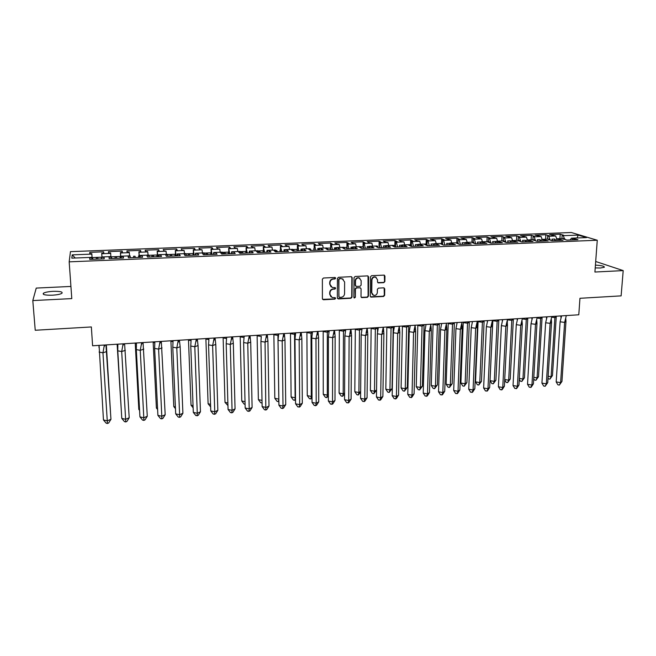 <?xml version="1.0" encoding="UTF-8"?>
<svg xmlns="http://www.w3.org/2000/svg" width="656" height="656" viewBox="0 0 656 656"><rect width="100%" height="100%" fill="white"/><g stroke="black" fill="none" stroke-linecap="round" stroke-linejoin="round"><path stroke-width="0.98" d="M335.667 278.193L334.921 277.463L323.457 278.021L322.375 279.169L322.399 298.742L323.474 299.759L334.872 299.136L335.618 298.341L335.142 297.66L332.174 297.545L329.976 294.437L329.976 292.814C330.189 290.698 331.337 289.485 333.42 289.165L334.888 289.091L335.642 288.296L335.15 287.607L332.239 287.5L329.984 284.351L329.984 282.72C330.198 280.596 331.346 279.374 333.437 279.062L334.913 278.989L335.667 278.193M331.042 286.803L329.706 284.122L329.706 282.498C329.919 280.374 331.067 279.161 333.158 278.841L334.634 278.775L335.232 277.521M322.604 299.366L334.585 298.898L335.216 297.693M330.96 296.807L329.697 294.2L329.697 292.576C329.911 290.469 331.059 289.255 333.133 288.935L334.609 288.861L335.224 287.631M595.222 267.919L600.42 268.009L604.299 267.279C604.635 266.213 601.675 265.491 595.427 265.122M53.054 291.338C48.388 291.617 45.19 292.24 43.46 293.199C42.271 294.667 45.223 295.339 52.332 295.2C57.023 294.905 60.204 294.282 61.885 293.33C63.042 291.863 60.098 291.198 53.054 291.338M70.93 286.434L36.244 288.082L32.8 300.579L35.235 330.255L91.356 326.959L92.603 345.778L578.789 314.782L579.953 298.291L621.125 295.872L623.2 270.6L595.697 261.498M383.809 282.654L384.867 281.531L384.957 276.11L384.236 275.118L371.55 275.684L370.484 276.816L370.246 296.135L370.927 297.094L383.588 296.471L384.646 295.348L384.752 288.853L383.727 287.836L378.455 288.115L377.397 289.239L377.348 292.469C376.97 294.675 375.716 295.643 373.584 295.356L371.755 292.765L371.911 280.063C372.272 277.873 373.51 276.898 375.617 277.135L377.528 279.776L377.503 281.9L378.2 282.884L383.809 282.654L384.531 281.309L384.318 275.143M32.8 300.579L71.791 298.603L69.175 261.842L597.272 240.244L594.91 272.035L623.2 270.6M352.165 277.709L351.108 276.676L338.488 277.291L337.414 278.431L337.356 297.922L338.422 298.939L350.96 298.259L352.026 297.127L352.165 277.709L351.583 276.775M355.101 276.488L367.598 275.881L368.639 276.906L368.41 296.233L367.352 297.357L361.686 297.603L361.005 296.635L361.079 288.804L360.029 287.787L356.487 287.968L355.421 289.099L355.355 297.266L354.355 298.021L353.879 297.348L354.027 277.619L355.101 276.488M69.175 261.842L70.463 251.642L571.31 232.511L597.272 240.244M120.876 258.144L120.491 252.986L129.314 252.642L129.568 255.848M139.482 257.398L138.9 251.814L140.909 251.732L140.491 250.379L126.887 250.904L127.19 252.265L129.199 252.191L129.314 252.642M139.031 252.265L147.764 251.92L148.059 255.11M157.899 256.652L157.21 251.1L159.195 251.018L158.629 249.682L145.156 250.198L145.616 251.551L147.608 251.469L147.764 251.92M157.391 251.543L166.042 251.207L166.37 254.38M176.136 255.914L175.341 250.395L177.3 250.313L176.587 248.993L163.254 249.501L163.852 250.838L166.042 251.207M175.57 250.838L184.131 250.502L184.5 253.651M194.184 255.176L193.282 249.69L195.234 249.616L194.373 248.304L181.171 248.813L181.917 250.133L184.131 250.502M193.569 250.133L202.04 249.805L202.442 252.937M212.06 254.454L211.06 249.001L212.987 248.927L211.986 247.624L198.907 248.132L199.801 249.436L202.04 249.805M211.388 249.436L219.776 249.108L220.211 252.224M229.756 253.741L228.657 248.312L230.559 248.239L229.428 246.951L216.472 247.451L217.505 248.747L219.776 249.108M229.026 248.747L237.341 248.419L237.808 251.527M247.287 253.027L246.082 247.64L247.968 247.566L246.697 246.287L233.872 246.779L235.045 248.066L237.341 248.419M246.5 248.066L254.733 247.747L255.233 250.83M264.639 252.33L263.343 246.968L265.213 246.894L263.81 245.623L251.1 246.115L252.404 247.386L254.733 247.747M263.802 247.386L271.953 247.066L272.486 250.141M281.826 251.633L280.432 246.295L282.285 246.23L280.752 244.975L268.165 245.459L269.6 246.722L271.953 247.066M280.94 246.722L289.009 246.402L289.575 249.452M298.841 250.945L297.906 246.057L297.357 245.639L299.193 245.565L297.529 244.327L285.073 244.803L286.631 246.057L289.009 246.402M297.906 246.057L305.901 245.746L306.5 248.78M315.7 250.264L314.716 245.401L314.126 244.983L315.938 244.918L314.158 243.679L301.809 244.155L303.498 245.401L305.901 245.746M314.716 245.401L322.629 245.09L323.26 248.107M332.395 249.583L331.362 244.745L330.731 244.335L332.526 244.27L330.624 243.048L318.39 243.515L320.21 244.745L322.629 245.09M331.362 244.745L339.201 244.442L339.857 247.443M348.926 248.919L347.852 244.106L347.18 243.696L348.959 243.63L346.934 242.417L334.822 242.884L336.758 244.106L339.201 244.442M347.852 244.106L355.618 243.802L356.306 246.787M365.31 248.255L364.187 243.466L363.473 243.064L365.236 242.999L363.096 241.793L351.091 242.261L353.149 243.466L355.618 243.802M364.187 243.466L371.878 243.163L372.592 246.139M381.538 247.599L380.365 242.835L379.611 242.433L381.357 242.367L379.102 241.178L367.212 241.638L369.385 242.835L371.878 243.163M380.365 242.835L387.983 242.531L388.729 245.492M397.61 246.943L396.388 242.203L395.601 241.81L397.331 241.744L394.961 240.563L383.178 241.023L385.474 242.203L387.983 242.531M396.388 242.203L403.94 241.908L404.711 244.86M413.526 246.303L412.271 241.588L411.443 241.195L413.157 241.129L410.681 239.957L399.004 240.408L401.406 241.588L403.94 241.908M412.271 241.588L419.75 241.293L420.545 244.221M429.303 245.664L427.999 240.973L427.138 240.58L428.844 240.514L426.244 239.358L414.682 239.801L417.191 240.973L419.75 241.293M427.999 240.973L435.412 240.678L436.24 243.597M444.932 245.032L443.587 240.367L442.693 239.981L444.374 239.916L441.677 238.759L430.213 239.202L435.412 240.678M443.587 240.367L450.934 240.08L451.779 242.974M460.414 244.401L459.036 239.76L458.101 239.374L459.766 239.309L456.961 238.169L445.613 238.612L450.934 240.08M459.036 239.76L466.309 239.473L467.187 242.359M475.756 243.778L474.337 239.161L473.37 238.784L475.026 238.718L472.115 237.587L460.865 238.021L466.309 239.473M474.337 239.161L481.545 238.882L482.447 241.752M490.959 243.163L489.499 238.571L488.499 238.194L490.139 238.128L487.129 237.013L475.977 237.439L481.545 238.882M489.499 238.571L496.641 238.292L497.568 241.146M505.973 242.392L504.521 237.98L503.488 237.611L505.112 237.546L502.004 236.439L490.959 236.865L496.641 238.292M504.521 237.98L511.606 237.702L512.549 240.547M520.839 241.613L519.413 237.398L518.347 237.029L519.954 236.972L516.756 235.865L505.801 236.291L511.606 237.702M519.413 237.398L526.432 237.128L527.399 239.957M535.575 240.85L534.173 236.824L533.074 236.455L534.665 236.398L531.368 235.299L520.511 235.725L526.432 237.128M534.173 236.824L541.126 236.554L542.118 239.366M549.933 239.432L548.793 236.25L547.662 235.889L549.244 235.824L545.858 234.741L535.099 235.16L541.126 236.554M548.793 236.25L555.689 235.98L556.706 238.784L555.558 240.547M564.414 238.735L563.291 235.684L562.126 235.324L563.701 235.266L560.216 234.192L549.548 234.602L555.689 235.98M563.291 235.684L578.207 235.102L586.538 237.595L571.409 238.194L570.228 239.957M92.004 259.317L91.848 257.357L91.856 257.841L89.741 257.923L89.733 259.407L104.214 258.825L104.099 257.349L102 257.431L101.967 256.955L111.053 256.586L111.11 257.07L109.019 257.152L109.183 258.62L123.508 258.038L123.23 256.586L121.155 256.668L121.065 256.184L130.06 255.832L130.175 256.307L128.1 256.389L128.428 257.841L142.606 257.267L142.163 255.824L140.113 255.906L139.974 255.43L148.871 255.077L149.035 255.545L146.985 255.627L147.477 257.07L161.507 256.504L160.909 255.069L158.875 255.151L158.678 254.684L167.493 254.331L167.706 254.799L165.681 254.881L166.329 256.307L180.22 255.742L179.457 254.331L177.448 254.413L177.202 253.946L185.919 253.593L186.189 254.061L184.18 254.143L184.984 255.553L198.735 254.995L197.817 253.593L195.537 253.216L204.164 252.872L204.483 253.323L202.499 253.405L203.45 254.807L217.062 254.257L215.996 252.863L213.684 252.486L222.228 252.15L222.597 252.601L220.629 252.675L221.728 254.061L235.201 253.519L233.995 252.142L231.65 251.773L240.112 251.428L240.522 251.879L238.579 251.961L239.825 253.331L253.167 252.79L251.814 251.428L249.436 251.059L257.816 250.723L258.275 251.166L256.348 251.248L257.742 252.609L270.944 252.076L269.452 250.723L267.049 250.354L275.348 250.026L275.848 250.469L273.946 250.543L275.479 251.888L288.55 251.363L286.918 250.018L284.491 249.657L292.707 249.329L293.257 249.764L291.362 249.846L293.035 251.174L305.975 250.658L304.212 249.329L301.76 248.968L309.894 248.64L310.485 249.075L308.615 249.149L310.419 250.477L323.236 249.952L321.333 248.64L318.857 248.288L326.909 247.968L327.549 248.394L325.696 248.468L327.631 249.78L340.325 249.264L338.291 247.96L335.79 247.607L343.769 247.287L344.449 247.714L342.612 247.788L344.679 249.091L357.241 248.575L355.085 247.287L352.559 246.943L360.464 246.623L361.185 247.041L359.365 247.115L361.554 248.403L374.002 247.902L371.714 246.623L369.172 246.279L376.995 245.967L377.758 246.377L375.954 246.451L378.274 247.73L390.599 247.23L388.188 245.959L385.621 245.623L393.37 245.311L394.174 245.721L392.386 245.795L394.822 247.058L407.032 246.566L404.506 245.311L401.915 244.967L409.59 244.663L410.426 245.073L408.663 245.139L411.222 246.394L423.309 245.902L420.668 244.663L418.052 244.327L425.654 244.016L426.531 244.426L424.785 244.499L427.458 245.738L439.43 245.254L436.675 244.016L434.034 243.688L441.57 243.384L442.488 243.786L440.758 243.852L443.538 245.082L455.403 244.606L449.877 243.048L457.33 242.753L458.29 243.155L456.576 243.22L459.471 244.442L471.221 243.966L465.563 242.425L472.951 242.13L473.944 242.523L472.246 242.597L475.256 243.802L486.891 243.327L481.102 241.802L488.425 241.515L489.45 241.9L487.769 241.974L490.885 243.171L502.414 242.704L496.502 241.187L503.759 240.9L504.817 241.285L503.152 241.351L506.375 242.54L517.797 242.08L511.762 240.58L518.945 240.293L520.044 240.678L518.388 240.744L521.717 241.925L533.033 241.465L526.875 239.973L534 239.694L535.124 240.071L533.484 240.137L536.92 241.31L548.129 240.85L541.856 239.374L548.908 239.096L550.072 239.473L548.449 239.538L551.975 240.695L563.086 240.244L556.698 238.784L563.693 238.505L564.882 238.882L563.274 238.948L566.899 240.096L577.903 239.645L571.409 238.194M91.848 257.357L71.824 258.152L72.193 254.872L91.832 254.11L92.127 259.309M89.872 253.724L89.782 252.339L89.774 253.724L91.832 253.642L91.832 254.11M89.782 252.339L103.664 251.806L103.771 253.183L101.729 253.257L101.754 253.724L110.667 253.372L110.889 256.594M120.491 252.986L120.409 252.535L122.434 252.453L122.172 251.092L108.429 251.617L108.576 252.995L110.61 252.913L110.667 253.372M555.271 240.563L554.722 239.055L551.926 239.169L552.467 240.678M541.856 239.374L540.749 241.154M540.651 241.154L540.118 239.645L537.297 239.752L537.822 241.269M526.875 239.973L525.809 241.752M525.866 241.654L525.382 240.235L522.529 240.342L523.045 241.867M511.762 240.58L510.729 242.367M510.917 242.048L510.507 240.826L507.637 240.941L508.138 242.474M496.502 241.187L495.51 242.982M495.821 242.417L495.501 241.424L492.607 241.539L493.099 243.081M481.102 241.802L480.151 243.606M480.594 242.769L480.364 242.031L477.437 242.146L477.912 243.696M465.563 242.425L464.645 244.229M465.219 243.105L465.079 242.646L462.127 242.761L462.587 244.311M449.877 243.048L448.999 244.868M449.696 243.417L446.67 243.384L447.121 244.942M434.034 243.688L433.206 245.508M433.944 243.893L431.082 244.007L431.517 245.574M418.052 244.327L417.257 246.148M417.962 244.532L415.338 244.631L415.765 246.213M401.915 244.967L401.16 246.804M401.825 245.172L399.455 245.27L399.865 246.853M385.621 245.623L384.916 247.46M385.539 245.828L383.416 245.91L383.809 247.501M369.172 246.279L368.508 248.124M369.098 246.484L367.229 246.558L367.606 248.157M352.559 246.943L351.944 248.796M352.493 247.148L350.886 247.214L351.247 248.821M335.79 247.607L335.224 249.469M335.724 247.82L334.388 247.87L334.732 249.493M318.857 248.288L318.332 250.157M318.8 248.501L317.734 248.542L318.062 250.166M301.76 248.968L301.284 250.846M301.703 249.182L300.915 249.214L301.227 250.846M284.491 249.657L284.064 251.543M284.442 249.87L283.933 249.895L284.155 251.125M267.049 250.354L266.672 252.248M267.008 250.567L266.894 251.166M249.436 251.059L249.116 252.954M231.65 251.773L231.379 253.675M213.684 252.486L213.462 254.397M195.537 253.216L195.365 255.135M177.202 253.946L177.087 255.873M158.678 254.684L158.629 256.619M139.974 255.43L139.974 257.373M121.065 256.184L121.13 258.136M101.967 256.955L101.754 253.724M72.193 254.872L75.268 258.021M578.207 235.102L577.067 237.972M103.746 253.183L103.664 251.806M102 257.431L101.729 253.257M104.189 258.825L104.099 257.349M89.839 259.407L89.741 257.923M91.947 259.317L91.856 257.841M92.201 259.309L91.832 253.642M122.246 252.462L122.172 251.092M140.556 251.748L140.491 250.379M158.695 251.043L158.629 249.682M176.644 250.338L176.587 248.993M194.422 249.649L194.373 248.304M212.027 248.96L211.986 247.624M229.461 248.28L229.428 246.951M246.73 247.607L246.697 246.287M263.827 246.943L263.81 245.623M280.768 246.287L280.752 244.975M297.545 245.631L297.529 244.327M314.142 249.674L314.158 243.679M330.616 248.034L330.624 243.048M346.909 247.386L346.934 242.417M363.047 246.738L363.096 241.793M379.029 246.098L379.102 241.178M394.871 245.467L394.961 240.563M410.566 244.836L410.681 239.957M426.113 244.212L426.244 239.358M441.529 243.384L441.677 238.759M456.797 242.777L456.961 238.169M471.935 242.171L472.115 237.587M486.924 241.572L487.129 237.013M501.791 240.982L502.004 236.439M516.518 240.391L516.756 235.865M531.114 239.809L531.368 235.299M545.587 239.227L545.858 234.741M559.929 238.653L560.216 234.192M120.729 258.152L120.409 252.535M121.237 258.136L121.155 256.668M123.312 258.046L123.23 256.586M111.2 258.538L111.11 257.07M561.921 238.579L562.126 235.324M572.524 239.866L572.614 238.571M574.123 239.801L574.213 238.505M564.849 239.44L564.882 238.882M547.465 239.153L547.662 235.889M557.789 240.457L557.871 239.161M559.404 240.399L559.486 239.096M550.031 240.063L550.072 239.473M532.885 239.735L533.074 236.455M542.922 241.064L542.996 239.76M544.546 240.998L544.628 239.694M535.091 240.686L535.124 240.071M518.174 240.326L518.347 237.029M527.916 241.67L527.99 240.358M529.556 241.605L529.63 240.293M520.003 241.318L520.044 240.678M503.332 240.916L503.488 237.611M512.771 242.285L512.836 240.965M514.427 242.22L514.493 240.9M504.784 241.957L504.817 241.285M488.351 241.515L488.499 238.194M497.486 242.9L497.543 241.58M499.159 242.835L499.216 241.515M489.417 242.605L489.45 241.9M473.23 242.236L473.37 238.784M482.053 243.524L482.111 242.195M483.743 243.458L483.8 242.13M473.911 243.261L473.944 242.523M457.97 243.015L458.101 239.374M466.482 244.155L466.539 242.818M468.187 244.089L468.236 242.753M458.257 243.934L458.29 243.155M442.554 244.13L442.693 239.981M450.762 244.795L450.811 243.45M452.484 244.721L452.533 243.384M442.456 244.606L442.488 243.786M427.023 244.778L427.138 240.58M434.895 245.434L434.936 244.089M436.634 245.369L436.675 244.016M426.507 245.295L426.531 244.426M411.345 245.442L411.443 241.195M418.881 246.082L418.913 244.729M420.635 246.016L420.668 244.663M410.41 245.992L410.426 245.073M395.519 246.115L395.601 241.81M402.71 246.738L402.735 245.377M404.473 246.664L404.506 245.311M394.149 246.705L394.174 245.721M379.545 246.795L379.611 242.433M386.384 247.402L386.4 246.033M388.172 247.328L388.188 245.959M377.741 247.435L377.758 246.377M363.424 247.484L363.473 243.064M369.894 248.066L369.91 246.697M371.698 247.993L371.714 246.623M361.169 248.181L361.185 247.041M347.155 248.198L347.18 243.696M353.256 248.739L353.264 247.361M355.076 248.665L355.085 247.287M344.441 248.936L344.449 247.714M330.722 248.919L330.731 244.335M336.446 249.419L336.454 248.034M338.291 249.346L338.291 247.96M327.549 249.723L327.549 248.394M319.48 250.108L319.48 248.714M321.333 250.034L321.333 248.64M310.493 250.469L310.485 249.075M297.398 250.444L297.357 245.639M302.342 250.805L302.334 249.403M304.22 250.723L304.212 249.329M293.265 251.166L293.257 249.764M280.489 251.256L280.432 246.295M285.04 251.502L285.024 250.1M286.934 251.428L286.918 250.018M275.873 251.871L275.848 250.469M263.425 252.109L263.343 246.968M267.558 252.207L267.533 250.797M269.468 252.134L269.452 250.723M258.3 252.585L258.275 251.166M246.205 253.036L246.082 247.64M249.911 252.921L249.879 251.502M251.838 252.847L251.814 251.428M240.555 253.306L240.522 251.879M228.805 253.782L228.657 248.312M232.076 253.642L232.044 252.224M234.028 253.569L233.995 252.142M222.638 254.028L222.597 252.601M211.232 254.487L211.06 249.001M214.069 254.372L214.028 252.945M216.045 254.298L215.996 252.863M204.533 254.758L204.483 253.323M193.487 255.209L193.282 249.69M195.882 255.11L195.824 253.675M197.874 255.028L197.817 253.593M186.247 255.504L186.189 254.061M175.57 255.93L175.341 250.395M177.505 255.856L177.448 254.413M179.514 255.774L179.457 254.331M167.772 256.25L167.706 254.799M157.473 256.668L157.21 251.1M158.941 256.603L158.875 255.151M160.974 256.521L160.909 255.069M149.109 257.004L149.035 255.545M139.187 257.406L138.9 251.814M140.187 257.365L140.113 255.906M142.237 257.283L142.163 255.824M130.249 257.767L130.175 256.307M465.047 243.442L465.079 242.646M480.307 243.31L480.364 242.031M495.436 242.982L495.501 241.424M510.434 242.376L510.507 240.826M525.3 241.777L525.382 240.235M540.027 241.178L540.118 239.645M554.632 240.588L554.722 239.055M337.578 298.57L350.665 298.013L351.731 296.889L351.862 277.496M339.66 278.759L338.914 279.554L338.857 296.66L339.332 297.34L341.145 297.291C343.211 296.963 344.351 295.758 344.564 293.658L344.621 281.99L342.325 278.816L339.373 278.538L338.914 279.554M338.98 297.07L338.627 279.333M343.186 279.218L341.218 278.685M339.373 278.538L340.931 278.464M361.243 297.316L367.04 297.119L368.098 295.995L368.024 275.955M360.505 287.877L356.183 287.746L355.117 288.87L355.355 297.266M354.01 297.767L355.052 297.029M361.153 280.645L359.242 278.005C357.094 277.742 355.847 278.718 355.486 280.932L355.454 285.442L356.503 286.467L360.046 286.278L361.112 285.147L361.153 280.645M359.857 278.267L358.93 277.783C356.79 277.529 355.544 278.505 355.183 280.711L355.486 280.932M355.716 286.139L355.15 285.212L355.183 280.711M377.782 282.629L383.473 282.433M376.175 277.365L375.298 276.922C373.182 276.684 371.952 277.652 371.591 279.841L371.911 280.063M372.674 294.856L371.435 292.535L371.591 279.841M370.492 296.815L383.26 296.233L384.309 295.11L384.145 287.91M99.056 345.942L98.982 347.5M110.479 411.779L106.329 344.9M98.884 345.909L98.851 345.384M101.475 258.931L101.385 257.431L101.983 257.406M92.767 259.284L92.701 257.775L92.102 257.8M96.342 259.145L96.309 257.751L97.842 257.751L97.908 259.079M92.086 257.578L101.967 257.185L92.086 257.578M105.96 344.925L110.954 419.299L108.675 422.972L107.445 423.489L106.174 423.186L103.451 419.93L99.089 345.368M106.731 351.534L102.951 352.789L107.264 420.849L110.954 419.299M103.451 419.93L107.264 420.849L107.445 423.489M104.37 345.031L102.951 352.789L99.072 352.042M117.818 344.859L117.162 344.736L121.344 410.951M117.162 344.736L117.137 344.211M120.204 258.177L120.048 256.676L120.638 256.652M111.586 258.521L111.454 257.021L111.545 258.521M115.12 258.382L115.038 256.996L116.555 257.004L116.678 258.316M111.085 256.824L120.63 256.439L111.085 256.816M136.391 343.793L135.251 343.58L138.818 409.434L139.539 409.598M138.818 409.434L139.58 410.369M135.251 343.58L135.234 343.063M138.752 257.423L138.523 255.938L139.113 255.914M133.717 257.628L133.578 256.25L135.079 256.258L135.259 257.562M154.775 342.727L153.176 342.44L156.39 407.999L157.555 408.262M156.39 407.999L157.612 409.524M160.458 342.588L160.433 341.973M153.176 342.44L153.16 341.915M157.112 256.676L156.817 255.209L157.399 255.184M152.126 256.881L151.93 255.512L153.422 255.52L153.652 256.824M148.953 255.307L157.391 254.971L148.953 255.307M172.979 341.669L170.921 341.3L173.791 406.572L175.39 406.925M173.791 406.572L175.472 408.68M170.921 341.3L170.913 340.784M175.283 255.947L174.931 254.479L175.505 254.454M170.355 256.143L170.109 254.782L171.585 254.79L171.864 256.086M167.592 254.561L175.496 254.241L167.592 254.561M190.994 340.612L188.493 340.177L191.027 405.162L193.061 405.605M191.027 405.162L193.143 407.852M188.493 340.177L188.493 339.669M193.282 255.217L192.864 253.765L193.438 253.741M188.395 255.414L188.1 254.052L189.559 254.069L189.896 255.356M186.05 253.823L193.43 253.528L186.05 253.823M124.607 343.736L129.207 417.765L126.936 421.423L125.739 421.939L124.46 421.628L121.778 418.389L117.785 350.812L117.867 344.17M125.362 350.312L121.688 351.559L125.624 419.307L129.207 417.765M121.778 418.389L125.624 419.307L125.739 421.939M123.123 343.834L121.688 351.559L117.785 350.812M143.057 342.563L147.28 416.248L145.017 419.881L143.853 420.398L142.565 420.094L139.933 416.872L136.3 349.599L136.456 342.981M143.803 349.107L140.245 350.337L143.803 417.774L147.28 416.248M139.933 416.872L143.803 417.774L143.853 420.398M141.688 342.653L140.245 350.337L136.3 349.599M161.327 341.399L165.181 414.748L162.918 418.364L161.794 418.872L160.49 418.569L157.899 415.363L154.636 348.393L154.857 341.809M162.065 347.91L158.613 349.123L161.802 416.257L165.181 414.748M157.899 415.363L161.802 416.257L161.794 418.872M160.064 341.481L158.613 349.123L154.636 348.393M179.416 340.243L180.146 346.721L182.901 413.255L180.646 416.855L179.555 417.355L178.243 417.06L175.693 413.862L172.79 347.204L173.069 340.644M180.146 346.721L176.792 347.926L179.629 414.748L182.901 413.255M175.693 413.862L179.629 414.748L179.555 417.355M178.26 340.316L176.792 347.926L172.79 347.204M198.046 345.548L194.799 346.745L195.783 341.94L197.341 339.185L198.046 345.548L200.457 411.788L198.21 415.371L195.832 415.568L193.315 412.386L190.765 346.024L191.109 339.496M190.765 346.024L194.799 346.745L197.276 413.264L200.457 411.788M193.315 412.386L197.276 413.264L197.144 415.863M195.783 341.94L196.275 339.168M208.829 339.57L205.894 339.07L208.1 403.76L210.551 404.285M208.1 403.76L210.633 406.9M205.894 339.07L205.902 338.553M211.101 254.495L210.617 253.052L211.183 253.027M206.263 254.692L205.91 253.339L207.362 253.355L207.747 254.635M204.319 253.093L211.183 252.814L204.319 253.085M215.775 344.392L212.618 345.573L213.569 341.022L215.111 338.299L215.775 344.392L217.841 410.328L215.594 413.895L213.241 414.092L210.773 410.918L208.559 344.859L208.969 338.357M208.559 344.859L212.618 345.573L214.758 411.788L217.841 410.328M210.773 410.918L214.758 411.788L214.569 414.379M213.569 341.022L214.11 338.029M226.492 338.529L223.13 337.963L225.016 402.374L227.87 402.973M225.016 402.374L227.944 405.588M223.13 337.963L223.138 337.455M228.739 253.782L228.206 252.347L228.764 252.322M223.95 253.979L223.557 252.626L224.992 252.65L225.418 253.913M222.409 252.363L228.755 252.109L222.409 252.363M233.323 343.236L230.272 344.408L231.183 340.103L232.708 337.422L233.323 343.236L235.061 408.877L232.814 412.427L230.486 412.624L228.058 409.467L226.189 343.703L226.648 337.233M232.708 337.422L232.618 336.848M226.189 343.703L230.272 344.408L232.068 410.328L235.061 408.877M228.058 409.467L232.068 410.328L231.822 412.919M231.183 340.103L231.773 336.905M243.983 337.504L240.203 336.872L241.769 401.005L245.024 401.677M241.769 401.005L244.114 404.088L245.09 404.293M240.203 336.872L240.219 336.364M246.213 253.077L245.615 251.65L246.172 251.625M241.474 253.265L241.023 251.929L242.449 251.953L242.925 253.208M240.309 251.65L246.164 251.412L240.309 251.65M250.707 342.096L247.747 343.252L248.624 339.193L250.125 336.544L250.707 342.096L252.109 407.45L249.879 410.984L247.566 411.173L245.172 408.032L243.638 342.563L244.163 336.118M250.125 336.544L250.01 335.741M243.638 342.563L247.747 343.252L249.214 408.885L252.109 407.45M245.172 408.032L249.214 408.885L248.911 411.46M248.624 339.193L249.264 335.79M261.17 337.594L261.154 336.454L257.119 335.798L258.374 399.643L262.015 400.39M262.056 402.563L261.998 402.989L260.678 402.718L258.374 399.643M261.309 336.389L260.916 341.432L262.129 406.605L266.197 407.45L269.001 406.031L266.771 409.549L265.836 410.025L264.483 409.738L262.129 406.605M257.119 335.798L257.136 335.29M263.515 252.371L262.859 250.953L263.409 250.936M258.817 252.56L258.325 251.232L259.735 251.256L260.252 252.503M258.038 250.936L263.409 250.723L258.038 250.936M267.919 340.972L265.057 342.12L265.893 338.291L267.377 335.675L267.919 340.972L269.001 406.031M267.377 335.675L267.23 334.642M260.916 341.432L265.057 342.12L265.836 410.025M265.893 338.291L266.582 334.683M273.872 334.724L274.815 398.299L278.808 399.102L277.931 335.38L273.872 334.724L273.896 334.216M278.841 399.078L278.415 401.628L277.086 401.357L274.815 398.299M278.488 335.15L277.931 335.38L278.259 333.937M278.874 401.398L278.415 401.628M280.645 251.683L279.932 250.272L280.481 250.248M275.823 250.444L276.857 250.567L277.422 251.814M284.966 339.849L282.195 340.989L282.998 337.389L284.466 334.814L284.966 339.849L285.729 404.621L283.507 408.122L281.244 408.319L278.923 405.195L278.029 340.308L278.677 333.912M284.466 334.814L284.286 333.56M278.029 340.308L282.195 340.989L283.015 406.031L285.729 404.621M278.923 405.195L283.015 406.031L282.605 408.598M282.998 337.389L283.736 333.592M290.46 333.666L291.108 396.962L295.126 397.757L294.544 334.314L290.46 333.666L290.493 333.158M295.503 397.561L294.683 400.283L293.347 400.012L291.108 396.962M295.512 333.92L294.544 334.314L294.88 332.879M295.528 399.84L294.683 400.283M297.619 250.994L296.848 249.592L297.389 249.575M293.232 249.747L294.421 251.125M292.97 249.542L297.389 249.362L292.97 249.542M301.85 338.742L299.169 339.874L299.931 336.495L301.383 333.953L301.85 338.742L302.309 403.235L300.087 406.72L297.84 406.909L295.561 403.801L294.987 339.193L295.676 332.83M301.383 333.953L301.178 332.477M294.987 339.193L299.169 339.874L299.677 404.629L302.309 403.235M295.561 403.801L299.677 404.629L299.21 407.187M299.931 336.495L300.719 332.51M306.901 332.617L307.254 395.642L311.288 396.429L311.01 333.256L306.901 332.617L306.934 332.116M312.018 396.044L311.288 396.429L310.796 398.946L309.46 398.676L307.254 395.642M312.371 332.69L311.01 333.256L311.346 331.829M312.026 397.889L310.796 398.946M314.421 250.313L313.601 248.919L314.134 248.903M310.485 249.149L311.256 250.444M318.578 337.651L315.979 338.767L316.709 335.61L318.135 333.1L318.578 337.651L318.726 401.857L316.512 405.326L314.29 405.515L312.043 402.415L311.772 338.094L312.527 331.756M318.135 333.1L317.906 331.411M311.772 338.094L315.979 338.767L316.184 403.235L318.726 401.857M312.043 402.415L316.184 403.235L315.659 405.785M316.709 335.61L317.545 331.436M323.187 331.575L323.252 394.33L327.311 395.109L327.319 332.207L323.187 331.575L323.228 331.075M328.377 394.535L327.311 395.109L326.77 397.618L325.417 397.356L323.252 394.33M329.074 331.46L327.319 332.207L327.656 330.788M328.377 395.929L326.77 397.618M331.067 249.641L330.198 248.255L330.722 248.239M327.549 248.977L327.934 249.764M327.221 248.173L330.722 248.034L327.221 248.173M335.142 336.561L332.633 337.668L333.322 334.724L334.732 332.248L335.142 336.561L334.986 400.488L332.781 403.94L330.575 404.129L328.369 401.046L328.402 337.004L329.205 330.69M334.732 332.248L334.478 330.353M328.402 337.004L332.633 337.668L332.526 401.857L334.986 400.488M328.369 401.046L332.526 401.857L331.961 404.399M333.322 334.724L334.207 330.37M339.324 330.542L339.103 393.026L343.178 393.805L343.473 331.173L339.324 330.542L339.365 330.042M344.58 393.026L343.178 393.805L342.596 396.306L341.235 396.044L339.103 393.026M345.622 330.23L343.473 331.173L343.818 329.763M344.572 393.994L342.596 396.306M347.557 248.968L346.63 247.599L347.155 247.583M344.097 247.501L347.155 247.378M351.542 335.487L349.131 336.585L351.173 331.403L351.542 335.487L351.099 399.135L348.902 402.571L346.712 402.759L344.548 399.684L344.867 335.921L345.728 329.64M351.173 331.403L350.894 329.312M344.867 335.921L349.131 336.585L348.73 400.496L351.099 399.135M344.548 399.684L348.73 400.496L348.106 403.03M349.779 333.847L350.706 329.32M355.314 329.517L354.814 391.747L358.906 392.509L359.48 330.14L355.314 329.517L355.355 329.025M360.636 391.525L358.906 392.509L358.274 395.002L356.913 394.748L354.814 391.747M361.776 330.304L361.792 329.107L359.48 330.14L359.832 328.738M360.636 392.075L358.274 395.002M361.759 328.615L361.792 329.107M363.891 248.312L362.916 246.951L363.432 246.927M360.808 246.828L363.432 246.722L360.808 246.828M367.803 334.421L365.466 335.503L367.45 330.558L367.803 334.421L367.065 397.798L364.867 401.218L362.711 401.398L360.57 398.34L361.185 334.855L362.096 328.599M367.45 330.558L367.155 328.271M361.185 334.855L365.466 335.503L364.777 399.143L367.065 397.798M360.57 398.34L364.777 399.143L364.105 401.669M366.081 332.969L367.057 328.279M371.148 328.508L370.378 390.468L374.494 391.23L375.347 329.123L371.148 328.508L371.206 328.016M376.552 390.033L374.494 391.23L373.813 393.715L372.444 393.461L370.378 390.468M377.512 332.305L377.569 328.098L375.347 329.123L375.691 327.729M376.544 390.172L373.813 393.715M377.544 327.606L377.569 328.098M380.07 247.656L379.045 246.303L379.553 246.279M383.899 333.363L381.653 334.437L383.58 329.73L383.899 333.363L382.883 396.47L380.693 399.873L378.553 400.053L376.454 397.003L377.348 333.797L378.307 327.565M383.58 329.73L383.26 327.246L382.227 332.1M377.348 333.797L381.653 334.437L380.669 397.798L382.883 396.47M376.454 397.003L380.669 397.798L379.955 400.324M386.843 327.508L385.81 389.205L389.943 389.959L391.058 328.115L386.843 327.508L386.901 327.016M389.213 392.436L392.058 388.688L389.943 389.959L389.213 392.436L387.835 392.181L385.81 389.205M392.058 388.688L393.206 327.098L391.058 328.115L391.411 326.729M393.182 326.614L393.206 327.098M396.101 247.009L395.019 245.664L395.527 245.639M393.756 245.508L395.535 245.442L393.756 245.508M399.848 332.321L397.684 333.387L399.553 328.894L399.848 332.321L398.561 395.15L396.372 398.545L394.248 398.725L392.181 395.683L393.362 332.748L394.371 326.54M399.553 328.894L399.25 326.442M393.362 332.748L397.684 333.387L396.421 396.47L398.561 395.15M392.181 395.683L396.421 396.47L395.658 398.987M398.217 331.231L399.291 326.221M402.399 326.508L401.095 387.95L405.252 388.696L406.63 327.114L402.399 326.508L402.456 326.024M404.473 391.173L407.294 387.442L405.252 388.696L404.473 391.173L403.096 390.919L401.095 387.95M407.294 387.442L408.704 326.106L406.63 327.114L406.982 325.737M408.68 325.622L408.704 326.106M411.976 246.361L410.853 245.024L411.353 245.008M409.992 244.86L411.361 244.803L409.992 244.86M415.658 331.28L413.567 332.338L415.379 328.066L415.658 331.28L414.092 393.846L411.911 397.224L409.803 397.397L407.77 394.379L409.221 331.706L410.287 325.524M415.379 328.066L415.092 325.679M409.221 331.706L413.567 332.338L412.034 395.158L414.092 393.846M407.77 394.379L412.034 395.158L411.222 397.659M414.059 330.37L415.182 325.212M417.815 325.524L416.248 386.712L420.422 387.45L422.062 326.13L417.815 325.524L417.872 325.04M419.602 389.918L422.39 386.204L420.422 387.45L419.602 389.918L418.216 389.672L416.248 386.712M422.39 386.204L424.055 325.13L422.062 326.13L422.423 324.753M424.03 324.646L424.055 325.13M427.704 245.729L426.531 244.401L427.031 244.376M426.08 244.212L427.04 244.18L426.08 244.212M431.312 330.255L429.303 331.305L431.066 327.246L431.312 330.255L429.483 392.55L427.302 395.912L425.219 396.093L423.218 393.083L424.94 330.673L426.047 324.515M431.066 327.246L430.787 324.917M424.94 330.673L429.303 331.305L427.499 393.854L429.483 392.55M423.218 393.083L427.499 393.854L426.646 396.347M429.762 329.517L430.926 324.203M433.083 324.548L431.263 385.482L435.453 386.212L437.355 325.146L433.083 324.548L433.149 324.064M434.6 388.672L437.355 384.982L435.453 386.212L434.6 388.672L433.206 388.426L431.263 385.482M437.355 384.982L439.274 324.154L437.355 325.146L437.716 323.777M439.249 323.679L439.274 324.154M443.194 244.934L442.48 244.057M442.013 243.581L442.579 243.556L442.013 243.581M446.826 329.238L444.891 330.28L446.597 326.426L446.826 329.238L444.727 391.271L442.562 394.617L440.496 394.797L438.528 391.796L440.512 329.656L441.668 323.523M446.597 326.426L446.342 324.171M440.512 329.656L444.891 330.28L442.825 392.559L444.727 391.271M438.528 391.796L442.825 392.559L441.923 395.051M445.309 328.664L446.523 323.211M448.22 323.58L446.154 384.26L450.36 384.99L452.509 324.179L448.22 323.58L448.294 323.096M449.458 387.442L452.189 383.768L450.36 384.99L449.458 387.442L448.056 387.196L446.154 384.26M452.189 383.768L454.354 323.187L452.509 324.179L452.87 322.809M454.329 322.711L454.354 323.187M462.193 328.23L460.34 329.263L461.988 325.614L462.193 328.23L459.848 390L457.675 393.338L455.633 393.51L453.698 390.517L455.945 328.64L457.142 322.539M461.988 325.614L461.742 323.416M456.904 322.547L456.994 323.154M455.945 328.64L460.34 329.263L458.011 391.279L459.848 390M453.698 390.517L458.011 391.279L457.068 393.764M460.717 327.811L461.98 322.227M463.218 322.621L460.906 383.055L465.129 383.776L467.523 323.211L463.218 322.621L463.292 322.145M464.186 386.22L466.892 382.563L465.129 383.776L464.186 386.22L462.783 385.974L460.906 383.055M466.892 382.563L469.302 322.235L467.523 323.211L467.892 321.85M469.278 321.76L469.302 322.235M477.429 327.229L475.649 328.254L477.24 324.802L477.429 327.229L474.821 388.746L472.664 392.067L470.631 392.239L468.728 389.254L471.229 327.639L472.476 321.555M477.24 324.802L477.01 322.67M472.148 321.579L472.271 322.391M471.229 327.639L475.649 328.254L473.066 390.008L474.821 388.746M468.728 389.254L473.066 390.008L472.074 392.485M475.985 326.975L477.297 321.251M478.085 321.67L475.534 381.849L479.774 382.571L482.406 322.26L478.085 321.67L478.167 321.194M478.79 385.006L481.463 381.366L479.774 382.571L478.79 385.006L477.379 384.769L475.534 381.849M481.463 381.366L484.112 321.284L482.406 322.26L482.775 320.899M484.087 320.817L484.112 321.284M492.517 326.245L490.811 327.254L492.353 323.998L492.517 326.245L489.671 387.499L487.515 390.804L485.497 390.976L483.628 388.008L486.383 326.647L487.67 320.587M492.353 323.998L492.131 321.924M487.26 320.612L487.408 321.629M486.383 326.647L490.811 327.254L487.982 388.754L489.671 387.499M483.628 388.008L487.982 388.754L486.949 391.222M491.114 326.13L492.467 320.284M492.82 320.735L490.032 380.669L494.288 381.374L497.158 321.309L492.82 320.735L492.91 320.251M493.263 383.809L495.911 380.185L494.288 381.374L493.263 383.809L491.852 383.571L490.032 380.669M495.911 380.185L498.798 320.349L497.158 321.309L497.535 319.956M498.773 319.882L498.798 320.349M507.473 325.261L505.842 326.262L507.326 323.195L507.473 325.261L504.382 386.261L502.234 389.549L500.241 389.721L498.396 386.769L501.389 325.663L502.726 319.628M507.326 323.195L507.121 321.186M502.234 319.661L502.398 320.874M501.389 325.663L505.842 326.262L502.758 387.507L504.382 386.261M498.396 386.769L502.758 387.507L501.692 389.967M506.104 325.302L507.506 319.324L507.252 323.383M504.718 379.537L508.679 380.193L511.787 320.374L507.432 319.8M507.613 382.62L510.237 379.012L508.679 380.193L507.613 382.62L506.194 382.382L504.702 379.963M510.237 379.012L513.353 319.423L511.787 320.374L512.156 319.029M513.328 318.955L513.353 319.423M522.299 324.294L520.741 325.286L522.16 322.399L522.299 324.294L518.962 385.039L516.821 388.311L514.845 388.483L513.033 385.539L516.272 324.687L517.641 318.677M522.16 322.399L521.971 320.448M517.076 318.709L517.256 320.128M516.272 324.687L520.741 325.286L517.412 386.269L518.962 385.039M513.033 385.539L517.412 386.269L516.305 388.729M520.962 324.474L522.406 318.373M521.774 321.292L521.659 323.441M519.331 378.43L522.947 379.02L526.276 319.439L522.299 318.923M521.84 381.439L524.431 377.848L522.947 379.02L521.84 381.439L520.413 381.202L519.273 379.34M524.431 377.848L527.777 318.496L526.276 319.439L526.653 318.103M527.752 318.029L527.777 318.496M536.993 323.326L535.501 324.31L536.87 321.612L536.993 323.326L533.418 383.826L531.278 387.089L529.318 387.253L527.539 384.318L531.016 323.72L532.426 317.734M536.87 321.612L536.69 319.718M531.786 317.775L531.983 319.374M531.016 323.72L535.501 324.31L531.934 385.047L533.418 383.826M527.539 384.318L531.934 385.047L530.786 387.499M535.681 323.646L537.174 317.43M535.993 322.514L535.944 323.293M533.804 377.331L537.084 377.856L540.642 318.521L537.051 318.053M535.944 380.267L538.51 376.692L537.084 377.856L535.944 380.267L534.517 380.037L533.722 378.717M538.51 376.692L542.077 317.586L540.642 318.521L541.02 317.184M542.053 317.119L542.077 317.586M551.548 322.375L550.122 323.351L551.442 320.817L551.548 322.375L547.752 382.62L545.144 386.277L543.668 386.031L541.922 383.112L545.628 322.76L547.079 316.799M551.442 320.817L551.27 318.98M546.358 316.848L546.571 318.636M545.628 322.76L550.122 323.351L546.333 383.834L547.752 382.62M541.922 383.112L546.333 383.834L545.144 386.277M550.269 322.826L551.811 316.495M548.154 376.232L551.106 376.708L554.886 317.602L551.663 317.201M549.925 379.111L552.467 375.552L551.106 376.708L549.925 379.111L548.49 378.873L548.031 378.102M552.467 375.552L556.255 316.676L554.886 317.602L555.263 316.282M556.231 316.217L556.255 316.676M565.98 321.424L564.619 322.391L565.882 320.038L565.98 321.424L561.954 381.431L559.371 385.064L557.895 384.826L556.173 381.915L560.109 321.809L561.602 315.872M565.882 320.038L565.726 318.25M560.806 315.921L561.036 317.889M560.109 321.809L564.619 322.391L560.601 382.628L561.954 381.431M556.173 381.915L560.601 382.628L559.371 385.064M564.734 322.014L566.317 315.577M96.268 257.816L96.358 259.136M116.629 258.316L116.555 257.004M135.152 257.57L135.079 256.258M153.479 256.824L153.422 255.52M171.634 256.094L171.585 254.79M189.609 255.364L189.559 254.069M207.403 254.643L207.362 253.355M225.024 253.929L224.992 252.65M242.474 253.224L242.449 251.953M259.751 252.527L259.735 251.256M276.865 251.83L276.857 250.567M293.814 251.15L293.814 249.887M310.6 250.469L310.608 249.214M43.558 294.429L43.46 293.199M96.309 257.751L96.399 259.136M104.107 346.622L105.149 344.982M115.038 256.996L115.103 258.136M133.578 256.25L133.603 256.676M122.811 345.671L123.992 343.777M141.335 344.728L142.631 342.588M159.662 343.793L161.073 341.415M177.817 342.867L179.318 340.251M344.097 247.492L347.155 247.369M512.352 319.013L512.041 319.456M526.907 318.086L526.497 318.668M541.323 317.168L540.823 317.881M555.607 316.258L555.033 317.102"/></g></svg>
